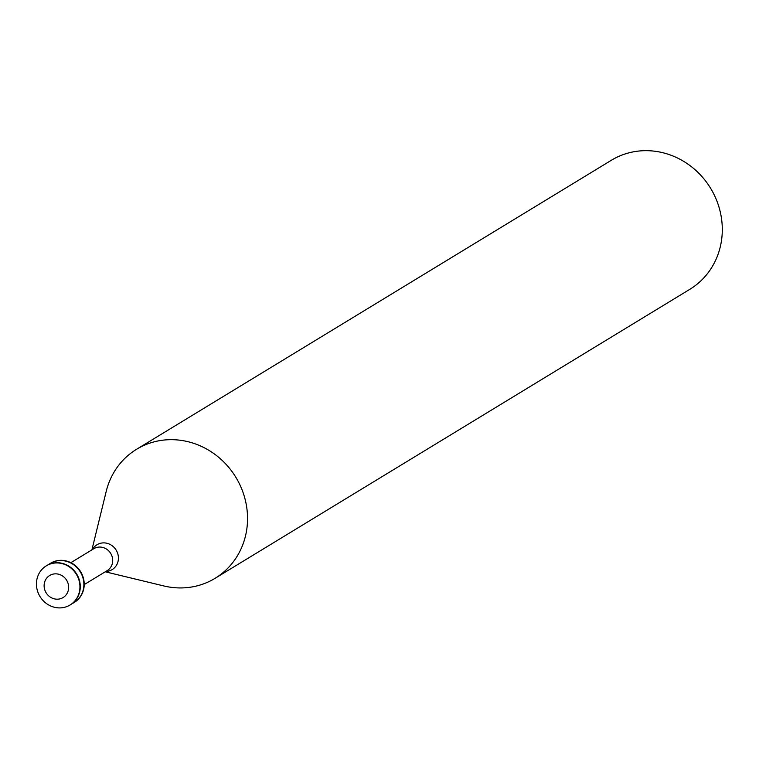 <?xml version="1.0" encoding="UTF-8"?>
<svg xmlns="http://www.w3.org/2000/svg" width="759" height="759" viewBox="0 0 759 759"><rect width="100%" height="100%" fill="white"/><g stroke="black" fill="none" stroke-linecap="round" stroke-linejoin="round"><path stroke-width="1.14" d="M58.471 599.126A12.912 12.021 58.7 0 1 44.876 581.385A12.912 12.021 58.7 0 1 65.815 579.041A12.912 12.021 58.7 0 1 58.471 599.126M61.896 607.779A22.903 21.309 58.7 0 1 37.95 592.305A22.903 21.309 58.7 0 1 46.28 565.853A22.903 21.309 58.7 0 1 76.393 574.335A22.903 21.309 58.7 0 1 70.103 604.98A22.903 21.309 58.7 0 1 61.896 607.779M46.441 565.749A22.903 21.309 58.7 0 1 46.612 565.645A22.903 21.309 58.7 0 1 76.725 574.136A22.903 21.309 58.7 0 1 70.435 604.781A22.903 21.309 58.7 0 1 70.264 604.885M48.472 564.649A22.903 21.309 58.7 0 1 50.217 563.453A22.903 21.309 58.7 0 1 80.34 571.935A22.903 21.309 58.7 0 1 74.04 602.58A22.903 21.309 58.7 0 1 72.181 603.585M50.388 563.349A22.903 21.309 58.7 0 1 50.549 563.254A22.903 21.309 58.7 0 1 80.663 571.736A22.903 21.309 58.7 0 1 74.373 602.38A22.903 21.309 58.7 0 1 74.211 602.485M91.915 549.858L106.213 491.377A75.52 70.264 58.7 0 1 136.554 449.3A75.52 70.264 58.7 0 1 235.84 477.269A75.52 70.264 58.7 0 1 215.091 578.311A75.52 70.264 58.7 0 1 188.023 587.513A75.52 70.264 58.7 0 1 163.783 585.939L105.264 571.793M136.554 449.3L611.308 160.301A75.52 70.264 58.7 0 1 710.595 188.27A75.52 70.264 58.7 0 1 689.846 289.312L215.091 578.311M70.862 562.675L93.841 548.681A12.837 11.945 58.7 0 1 110.719 553.444A12.837 11.945 58.7 0 1 107.19 570.616L84.211 584.601M92.475 549.516A14.554 13.539 58.7 0 1 115.842 549.62A14.554 13.539 58.7 0 1 106.953 571.375A14.554 13.539 58.7 0 1 105.824 571.451"/></g></svg>
